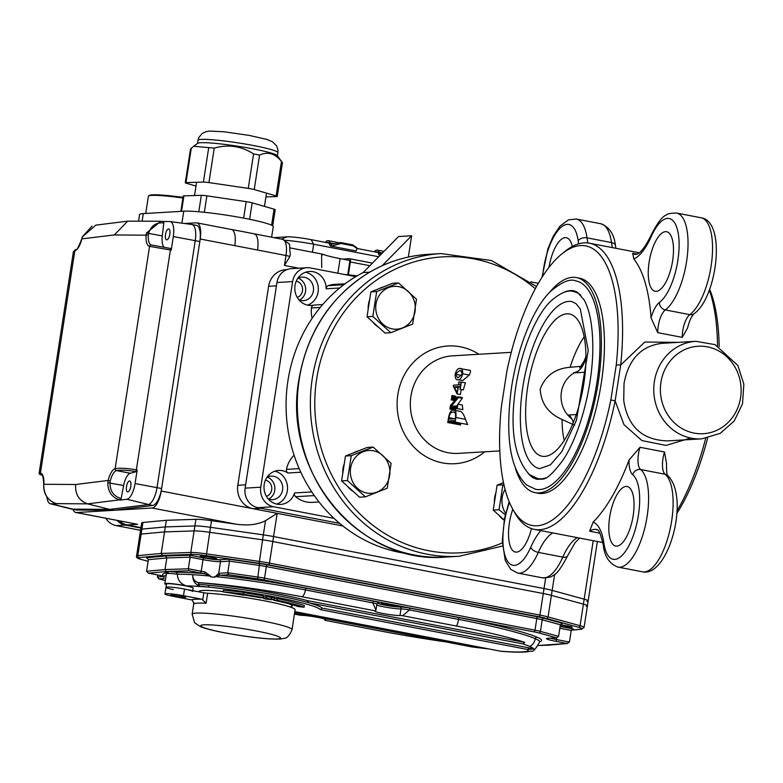 <?xml version="1.0" encoding="UTF-8"?>
<svg xmlns="http://www.w3.org/2000/svg" width="783" height="783" viewBox="0 0 783 783"><rect width="100%" height="100%" fill="white"/><g stroke="black" fill="none" stroke-linecap="round" stroke-linejoin="round"><path stroke-width="1.17" d="M461.275 389.582A48.849 45.023 86.6 0 0 460.6 393.105A48.849 45.023 86.6 0 0 460.394 394.544L457.096 393.966L453.328 386.254L453.504 385.158L458.466 384.864L458.926 381.898L458.721 384.844L460.15 384.766L461.373 382.084L460.257 389.317L459.875 386.518L458.456 386.606L457.096 393.966M461.373 382.084L465.474 382.867A48.849 45.023 86.6 0 0 463.409 389.924L459.993 389.337M462.743 380.587L458.045 379.686C456.058 380.215 455.089 378.404 455.148 374.274C456.391 370.095 457.928 368.167 459.778 368.509C461.774 367.941 462.753 369.713 462.724 373.814C461.471 378.072 459.915 380.029 458.045 379.686L462.743 380.587L469.232 375.067C471.072 371.396 470.935 369.791 468.821 370.251M456.558 398.645L455.54 398.704L455.158 399.712A48.849 45.023 86.6 0 0 455.148 400.221M459.053 396.883L451.292 406.152L456.998 406.025L457.928 404.165L457.243 408.589L456.871 406.808L450.802 407.17L449.873 409.02L450.421 405.506L457.184 397.774L452.212 398.067L451.282 399.927L451.967 395.503L455.403 396.09A48.849 45.023 86.6 0 0 455.324 396.952L452.143 396.345L452.329 397.284L459.053 396.883L462.313 397.51A48.849 45.023 86.6 0 0 462.264 398.244L457.967 404.175M457.517 404.86L456.753 406.034M457.928 404.165L462.342 405.017A48.849 45.023 86.6 0 0 462.9 409.675L456.929 408.599M457.018 408.08L455.902 408.149L455.716 409.323A48.849 45.023 86.6 0 0 455.843 410.096L449.873 409.02M453.21 410.116C455.549 409.597 456.44 412.054 455.863 417.496L455.148 422.106L454.747 420.579L448.669 420.941L460.14 423.153L460.296 424.229A48.849 45.023 86.6 0 0 460.649 424.944L447.778 422.546L448.532 417.672C449.569 412.553 451.125 410.028 453.21 410.116L460.13 411.339M455.863 417.496L465.464 419.336C463.556 413.669 461.5 410.987 459.318 411.29M465.464 419.336A48.849 45.023 86.6 0 0 467.705 424.523L454.845 422.125M657.759 332.667A16.844 6.362 -79.1 0 1 665.325 309.931A6.734 5.765 -126.6 0 1 659.423 302.453A43.799 16.551 -79.1 0 0 678.607 235.947A43.799 16.551 -79.1 0 0 651.319 236.417A6.734 3.249 23.9 0 1 651.28 234.861C657.436 222.842 662.408 216.265 666.186 215.139C666.832 213.857 670.287 213.162 676.541 213.045A50.533 19.095 -79.1 0 1 687.249 256.57A50.533 19.095 -79.1 0 1 665.325 309.931L689.833 314.639A50.533 19.095 -79.1 0 0 711.757 261.287A50.533 19.095 -79.1 0 0 701.049 217.762C726.653 221.041 717.199 297.471 694.071 313.748C691.595 315.97 689.422 320.736 687.552 328.038L682.267 337.375L657.759 332.667L651.045 317.898A145.716 55.055 -79.1 0 0 633.868 258.997L632.635 253.271L637.029 254.113M690.704 438.04L666.01 445.41L641.923 440.575L623.973 424.66L615.144 400.886L620.694 365.025A145.716 55.055 -79.1 0 0 589.423 243.2A145.716 55.055 -79.1 0 0 564.964 251.412L561.832 253.946A142.349 53.782 -79.1 0 0 506.836 371.455L501.414 406.485A142.349 53.782 -79.1 0 0 512.757 509.175A142.349 53.782 -79.1 0 0 610.848 399.956L616.27 364.927A142.349 53.782 -79.1 0 0 561.832 253.946M616.27 364.927L620.694 365.025L644.8 342.034L678.548 342.357M717.512 345.753A145.716 55.055 -79.1 0 0 709.329 290.033M535.112 492.644L538.166 493.231A109.493 41.372 -79.1 0 0 599.475 393.516A109.493 41.372 -79.1 0 0 579.518 278.18L576.454 277.583A109.493 41.372 100.9 0 1 596.411 392.929A109.493 41.372 100.9 0 1 535.112 492.644A109.493 41.372 100.9 0 1 515.488 468.547M719.166 346.615A142.349 53.782 -79.1 0 0 709.633 289.201M676.698 513.677A142.349 53.782 -79.1 0 0 707.626 438.079M589.609 531.197A50.533 19.095 -79.1 0 1 596.538 529.474C597.018 531.863 598.055 523.504 603.311 545.134A6.734 4.209 -8.2 0 1 603.859 543.001A57.276 21.64 -79.1 0 0 593.142 522.095L589.609 531.197L599.915 533.174M593.142 522.095A145.716 55.055 -79.1 0 0 629.043 460.022L640.014 447.289L664.522 452.006A16.844 6.362 -79.1 0 0 665.129 474.253A50.533 19.095 -79.1 0 1 669.778 530.708A50.533 19.095 -79.1 0 1 642.52 571.815L618.012 567.107A50.533 19.095 -79.1 0 0 645.27 525.99A50.533 19.095 -79.1 0 0 640.621 469.536L665.129 474.253A6.734 6.117 129 0 1 667.625 475.408C690.635 497.587 668.144 577.717 642.52 571.815M666.558 463.644L664.522 452.006M512.757 509.175L514.725 512.689A145.716 55.055 -79.1 0 0 534.398 529.386A145.716 55.055 -79.1 0 0 615.144 400.886L610.848 399.956M676.874 511.045A145.716 55.055 -79.1 0 0 705.649 438.431M572.295 246.469A30.322 11.461 -79.1 0 0 566.315 237.699A30.322 11.461 -79.1 0 0 565.209 237.631A30.322 11.461 -79.1 0 0 548.971 267.385M665.501 231.651A30.322 11.461 -79.1 0 0 649.361 260.768A30.322 11.461 -79.1 0 0 655.156 291.276A30.322 11.461 -79.1 0 0 672.127 263.656A30.322 11.461 -79.1 0 0 666.607 231.719A30.322 11.461 -79.1 0 0 665.501 231.651M626.048 486.449A30.322 11.461 -79.1 0 0 609.918 515.566A30.322 11.461 -79.1 0 0 615.702 546.074A30.322 11.461 -79.1 0 0 632.684 518.463A30.322 11.461 -79.1 0 0 627.154 486.517A30.322 11.461 -79.1 0 0 626.048 486.449M512.806 509.263A30.322 11.461 -79.1 0 0 515.42 552.054A30.322 11.461 -79.1 0 0 531.481 528.603M695.891 341.319L715.045 344.628L737.821 365.436L743.85 384.169L742.499 403.871L734.19 421.048L720.243 433.351L701.715 438.852A48.849 45.023 -93.4 0 1 654.382 381.546A48.849 45.023 -93.4 0 1 695.891 341.319L661.704 343.365C641.081 346.037 628.534 359.368 624.041 383.357L623.718 400.387C627.633 426.588 642.236 440.085 667.517 440.898L667.997 440.868M454.943 421.44L454.854 420.608M448.669 420.941L447.778 422.546M455.549 417.564C455.814 413.287 454.952 411.496 452.966 412.191C451.243 411.741 449.873 413.561 448.845 417.642L448.953 419.12L455.021 418.758L455.549 417.564M453.905 412.24L454.649 412.514M455.148 422.106L467.705 424.523M448.091 422.526L460.649 424.944M448.189 421.9L460.296 424.229M448.845 417.642L454.757 418.778M450.176 409.01L455.843 410.096M450.294 408.276L455.716 409.323M450.802 407.17L455.902 408.149M457.066 407.747L456.988 406.827M457.243 408.589L462.9 409.675M451.292 406.152L452.143 406.308M458.946 397.607L462.264 398.244M452.271 395.484L452.329 397.284M451.282 399.927L454.806 400.602M451.585 399.907L454.864 400.534M451.722 399.046L455.158 399.712M452.212 398.067L455.54 398.704M454.306 386.851L457.203 392.978L458.192 386.616L454.306 386.851L457.712 387.507A48.849 45.023 86.6 0 0 457.683 387.614L457.938 388.28M459.181 381.889L461.089 382.251M457.311 393.947L460.394 394.544M458.456 386.606L460.257 386.949M460.257 389.317L463.409 389.924M454.287 386.959L457.683 387.614M459.778 368.509L469.555 370.281M455.461 374.254L457.389 377.553L458.368 377.612L462.42 373.834L460.57 370.653L459.455 370.584L455.461 374.254L461.843 375.478M462.724 373.814L469.232 375.067M459.455 370.584L461.432 370.966M584.157 336.827A69.57 26.289 100.9 0 0 570.122 367.286L582.503 366.18M570.122 367.286C555.372 368.45 545.399 375.713 540.182 389.063C541.063 403.353 548.354 413.483 562.047 419.463A69.57 26.289 100.9 0 0 564.22 440.486M577.521 410.732A72.437 27.366 100.9 0 1 542.922 456.372A72.437 27.366 100.9 0 1 527.722 386.792A72.437 27.366 100.9 0 1 570.259 314.169A72.437 27.366 100.9 0 1 577.521 410.732M574.663 425.257L562.047 419.463M549.304 292.695A109.493 41.372 100.9 0 1 576.454 277.583M575.818 280.901A106.126 40.099 100.9 0 1 595.158 392.684A106.126 40.099 100.9 0 1 535.748 489.336L526.567 484.98C509.899 468.772 504.927 435.994 511.632 386.675C518.943 340.957 535.738 305.39 550.42 291.53C561.665 281.958 570.132 278.415 575.818 280.901M563.417 292.578A96.015 36.282 100.9 0 1 573.91 290.826L577.462 292.265L584.069 299.86C589.668 309.911 592.584 325.337 592.809 346.125C593.23 384.864 580.154 434.506 563.055 460.042C544.714 484.383 543.363 477.924 537.647 479.411A96.015 36.282 100.9 0 1 528.554 473.891M545.712 477.894A95.174 35.959 100.9 0 1 537.813 478.579L529.386 474.596C513.991 457.536 509.479 428.144 515.87 386.42C522.408 345.567 537.402 313.768 550.615 301.279C560.383 292.744 568.096 289.534 573.753 291.648A95.174 35.959 100.9 0 1 580.839 295.22M522.819 387.076A85.073 32.142 100.9 0 1 571.844 301.572L575.936 303.598L580.252 308.884L588.248 350.344L576.484 420.148L561.803 451.625L550.429 464.838L539.722 468.655A85.073 32.142 100.9 0 1 522.819 387.076M571.776 418.846A26.955 24.841 -93.4 0 1 561.303 392.714A26.955 24.841 -93.4 0 1 578.138 371.142M585.615 359.984C583.824 361.756 583.746 361.227 585.351 358.379A20.211 18.626 -93.4 0 1 575.691 372.796L573.518 372.659M567.851 415.166L569.163 414.961A20.211 18.626 86.6 0 1 573.283 422.595M408.648 553.816A148.241 136.624 -93.4 0 1 288.134 430.797A148.241 136.624 -93.4 0 1 363.136 272.562L369.645 272.181M363.136 272.562L398.576 236.535L411.633 235.761L382.153 265.721M408.334 257.069L411.633 235.761M105.803 518.268A16.844 15.523 86.6 0 0 116.129 525.599L125.27 525.06L140.891 528.065L125.27 525.06A16.844 15.523 -93.4 0 1 117 520.421A16.844 15.523 86.6 0 0 125.27 525.06L140.969 527.585L127.228 524.943A16.844 15.523 -93.4 0 1 119.554 520.91A16.844 15.523 -93.4 0 0 127.228 524.943L137.671 524.316L75.794 512.503A16.844 6.362 -79.1 0 0 76.401 512.542L137.671 524.316M586.937 601.315A20.211 1.791 -171.2 0 0 588.17 600.904A20.211 1.791 -171.2 0 0 584.167 599.171L552.162 590.392A20.211 1.791 -171.2 0 0 544.028 588.562L273.58 536.561A20.211 1.791 -171.2 0 0 263.342 534.858L265.535 520.656C258.077 524.571 248.436 525.775 236.623 524.267L152.117 508.02L76.401 512.542M152.117 508.02A16.844 6.362 -79.1 0 0 161.21 491.049L342.876 525.98M200.223 239.011A16.844 6.362 -79.1 0 0 196.876 222.861L231.474 229.507A16.844 6.362 100.9 0 1 231.474 229.507A16.844 6.362 100.9 0 1 234.812 245.656L200.223 239.011L161.21 491.049M196.876 222.861A16.844 6.362 -79.1 0 0 196.269 222.822L184.592 223.517M72.966 509.351A16.844 6.362 -79.1 0 0 75.794 512.503M286.95 269.597L285.785 269.665A20.211 18.626 86.6 0 0 268.608 286.314L276.438 285.844L245.637 484.824L237.807 485.284A20.211 18.626 86.6 0 0 253.105 508.725L260.935 508.255L339.714 523.396L257.871 507.668A16.844 15.523 86.6 0 1 245.128 488.142L276.957 282.526A16.844 15.523 86.6 0 1 291.266 268.657L306.936 267.717A16.844 15.523 86.6 0 0 292.617 281.596L260.788 487.202A16.844 15.523 86.6 0 0 273.541 506.728L334.028 518.366M297.237 297.403A8.427 7.761 86.6 0 0 302.571 288.917A8.427 7.761 86.6 0 0 296.268 281.117M266.435 496.383A8.427 7.761 86.6 0 0 271.77 487.897A8.427 7.761 86.6 0 0 265.457 480.096M597.37 541.493L588.17 600.904A20.211 1.791 -171.2 0 0 584.167 599.171L552.162 590.392A20.211 1.791 -171.2 0 0 544.028 588.562L273.58 536.561A20.211 1.791 -171.2 0 0 263.342 534.858L210.451 527.321A20.211 1.791 -171.2 0 0 194.889 525.941L165.311 526.93L141.899 529.102A20.211 1.791 -171.2 0 0 140.666 529.514L141.694 522.878A20.211 1.791 -171.2 0 1 142.927 522.467L166.339 520.294L195.916 519.305A20.211 1.791 -171.2 0 1 211.479 520.685L236.623 524.267M265.535 520.656L277.172 513.345L272.807 541.533A20.211 1.791 -171.2 0 0 262.569 539.83L209.678 532.293A20.211 1.791 -171.2 0 0 194.115 530.913L164.538 531.902L141.126 534.075A20.211 1.791 -171.2 0 0 139.903 534.486A20.211 1.791 8.8 0 1 141.126 534.075L164.538 531.902L166.339 520.294M268.608 286.314L237.807 485.284M347.73 274.774L349.707 262.011A1.683 0.636 100.9 0 0 349.365 260.396A1.683 0.636 100.9 0 0 349.306 260.387L340.116 258.625A30.322 2.692 8.8 0 1 323.487 254.436L321.598 255.229L321.735 267.59M138.571 221.109L139.57 214.64A47.166 4.189 8.8 0 1 143.299 213.602L183.76 211.195A47.166 4.189 8.8 0 1 236.29 216.774A47.166 4.189 8.8 0 1 273.257 226.659L271.623 237.229M290.327 254.348L289.857 256.511L284.454 265.447L286.001 255.503L234.812 245.656M253.995 233.843A16.844 6.362 100.9 0 1 254.181 233.872A16.844 6.362 100.9 0 1 254.191 233.872A16.844 6.362 100.9 0 1 257.529 250.031M236.828 230.496L242.867 231.611A47.166 4.189 8.8 0 1 246.165 232.257A47.166 4.189 8.8 0 1 247.604 232.551M571.326 630.119L581.015 629.219A18.528 1.644 -171.2 0 0 578.471 627.252L546.465 618.462A18.528 1.644 -171.2 0 0 539.007 616.789L268.559 564.788A18.528 1.644 -171.2 0 0 259.173 563.231L206.291 555.685A18.528 1.644 -171.2 0 0 192.021 554.423L162.482 555.411L161.2 553.454L164.538 531.902L194.115 530.913A20.211 1.791 8.8 0 1 209.678 532.293L262.569 539.83L263.342 534.858L210.451 527.321A20.211 1.791 -171.2 0 0 194.889 525.941L165.311 526.93L141.899 529.102A20.211 1.791 -171.2 0 0 140.666 529.514L136.565 556.047A20.211 1.791 8.8 0 1 137.788 555.627A1.683 1.586 84.7 0 0 139.1 557.584A18.528 1.644 -171.2 0 0 141.645 559.542L148.114 561.323M586.173 606.296A20.211 1.791 -171.2 0 0 587.407 605.876A20.211 1.791 -171.2 0 0 583.394 604.153L551.398 595.364A20.211 1.791 -171.2 0 0 543.255 593.534L272.807 541.533L543.255 593.534A20.211 1.791 8.8 0 1 551.398 595.364L583.394 604.153A20.211 1.791 8.8 0 1 587.407 605.876L588.17 600.904M331.072 246.136L355.57 250.854A9.112 3.445 -79.1 0 0 356.304 250.795L357.019 248.583L353.211 245.833L340.957 243.474L331.796 246.087A9.112 3.445 100.9 0 1 331.072 246.136A9.112 3.445 100.9 0 1 329.467 244.227A9.093 3.435 -79.1 0 0 327.871 242.319A9.093 3.435 -79.1 0 0 326.628 242.622M331.796 246.087L331.395 244.482M334.096 243.699L330.083 242.926A7.429 2.809 100.9 0 0 331.121 244.394L340.576 242.524L340.957 243.474M353.211 245.833L352.83 244.883L356.627 247.594L357.019 248.583M380.548 254.866L380.401 253.907M379.902 255.512A9.112 3.445 100.9 0 1 378.483 253.653A9.093 3.435 -79.1 0 0 376.877 251.744A9.093 3.435 -79.1 0 0 375.644 252.048M380.137 253.819A7.429 2.809 100.9 0 1 379.089 252.351A10.786 4.072 -79.1 0 0 377.2 250.09A10.786 4.072 -79.1 0 0 374.352 251.803M342.788 259.134L349.561 258.733A3.367 1.272 100.9 0 1 349.688 258.742A3.367 1.272 100.9 0 1 350.353 261.972L348.366 274.833M357.009 275.929A20.211 1.791 -171.2 0 0 344.579 274.51M330.083 242.926A10.786 4.072 -79.1 0 0 328.185 240.665A10.786 4.072 -79.1 0 0 325.337 242.378M352.83 244.883L340.576 242.524M116.129 525.599L140.548 530.297M162.668 221.403L162.629 221.393A1.683 0.656 97.7 0 1 162.629 221.393A1.683 0.656 97.7 0 1 163.079 222.871C155.817 222.47 150.992 225.944 148.613 233.305L148.33 235.057A13.477 5.09 -79.1 0 0 151.334 244.981A13.477 5.09 -79.1 0 0 151.344 244.981L151.344 244.981A1.683 1.556 -81.1 0 1 151.403 244.991L170.136 248.377A1.683 0.558 -79.2 0 0 170.136 248.377L170.88 248.514L171.213 250.139L173.317 236.554A15.611 5.902 -79.1 0 0 170.097 221.569A15.611 5.902 -79.1 0 0 169.803 221.55L163.422 221.501L163.813 222.969L163.079 222.871M171.213 250.139L149.553 246.351A15.161 5.726 100.9 0 1 146.098 235.174L146.46 232.982L162.277 235.928L163.813 222.969M146.46 232.982L160.799 221.266L162.6 221.393L160.838 221.266M160.799 221.266L127.688 221.158L114.298 234.949L146.098 235.174A1.683 0.499 3.6 0 1 148.33 235.057M137.182 469.966L136.33 471.66L135.586 471.523C127.12 470.123 120.748 469.81 116.481 470.593L116.471 470.593A13.477 5.09 -79.1 0 0 110.237 481.075L109.972 482.896C109.982 490.853 113.476 496.001 120.435 498.35L121.15 498.526L120.288 500.073L126.817 499.26A15.611 5.902 -79.1 0 0 135.077 483.551L137.182 469.966L136.359 469.82A1.683 0.558 100.3 0 1 135.586 471.523M120.288 500.073L119.496 499.877C111.793 497.332 107.888 491.607 107.8 482.71L108.132 480.449A15.161 5.726 100.9 0 1 115.14 468.645L115.15 468.645C120.005 467.872 127.081 468.263 136.359 469.82L170.4 249.983A1.683 0.558 -79.2 0 0 170.146 248.377L151.334 244.981M120.435 498.35A1.683 0.636 -75.9 0 1 119.496 499.877L87.618 503.86C79.014 500.729 75.031 494.279 75.667 484.501L108.132 480.449L110.237 481.075M107.8 482.71L123.636 485.519A13.477 5.09 100.9 0 1 130.262 473.235L136.33 471.66M46.951 497.009A15.611 5.902 -79.1 0 0 50.259 503.723A15.611 5.902 -79.1 0 0 50.787 503.792L57.071 503.812M95.829 225.142L82.44 236.799L81.833 239.011A15.161 5.726 100.9 0 1 74.825 250.805L40.413 473.108A1.683 1.556 98.9 0 0 41.626 475.056L39.483 474.283L39.15 473.01L40.413 473.108A15.161 5.726 100.9 0 1 43.868 484.276L43.652 486.605C44.249 495.336 48.477 501.003 56.337 503.635L56.337 503.635A1.683 0.617 104.1 0 0 56.396 503.635L57.188 503.841M43.779 486.527C44.425 495.394 48.624 501.1 56.396 503.635L87.618 503.86L109.669 509.4L148.085 504.595A16.844 6.362 -79.1 0 0 157.001 487.643L195.241 240.655A16.844 6.362 -79.1 0 0 191.757 224.476A16.844 6.362 -79.1 0 0 191.453 224.457A16.844 6.362 -79.1 0 1 191.894 224.496L196.484 225.377A16.844 6.362 -79.1 0 1 199.831 241.536L161.601 488.523A16.844 6.362 -79.1 0 1 152.675 505.485L114.259 510.281L76.626 510.017A16.844 6.362 -79.1 0 1 76.186 509.978L71.586 509.087A16.844 6.362 -79.1 0 0 72.036 509.136L109.669 509.4L148.085 504.595A16.844 6.362 -79.1 0 0 157.001 487.643L195.241 240.655A16.844 6.362 -79.1 0 0 191.894 224.496M75.667 484.501L43.868 484.276A1.683 0.499 -176.4 0 0 43.711 484.471A1.683 0.499 -176.4 0 0 43.838 484.667M74.825 250.805A1.683 1.537 -104.7 0 1 75.922 249.474L75.922 249.474A1.683 1.537 -104.6 0 1 75.922 249.474A1.683 1.537 -104.6 0 0 74.816 250.805L73.416 251.646L39.16 473.01M114.298 234.949L81.872 238.854M121.15 498.526L123.636 485.519M130.8 486.302A5.559 2.104 -79.1 0 0 129.694 480.977A5.559 2.104 -79.1 0 0 126.582 486.037A5.559 2.104 -79.1 0 0 127.59 491.89A5.559 2.104 -79.1 0 0 130.8 486.302M164.313 247.281A13.477 5.09 100.9 0 1 162.277 235.928M169.813 234.264A5.559 2.104 -79.1 0 0 168.707 228.93A5.559 2.104 -79.1 0 0 165.595 234A5.559 2.104 -79.1 0 0 166.613 239.852A5.559 2.104 -79.1 0 0 169.813 234.264M50.259 503.723L71.459 509.058A16.844 6.362 -79.1 0 0 72.036 509.136L109.669 509.4L114.259 510.281M177.927 196.709A23.245 2.065 8.8 0 1 183.036 197.296M180.853 211.371L183.232 196.024A6.734 0.597 8.8 0 1 183.917 195.867L201.339 195.329A6.734 0.597 8.8 0 1 206.878 195.848L246.195 201.652A6.734 0.597 8.8 0 1 252.175 202.836L274.079 209.178A6.734 0.597 8.8 0 1 275.195 209.687L272.699 225.847M191.306 148.124L185.972 182.605A6.734 0.597 -171.2 0 0 185.287 182.752L190.504 149.034L193.607 146.274L214.268 148.104C228.254 144.141 241.36 146.078 253.594 153.908L259.565 155.093C267.757 151.305 275.058 153.419 281.469 161.435L281.9 162.101M193.91 146.059L197.678 143.318A40.432 3.592 -171.2 0 1 237.973 146.255A40.432 3.592 -171.2 0 1 277.27 155.641L282.467 162.698L277.251 196.425A6.734 0.597 -171.2 0 0 276.125 195.907L281.469 161.435M265.936 196.905L276.565 196.582A6.734 0.597 -171.2 0 0 277.251 196.425M185.287 182.752A6.734 0.597 -171.2 0 0 186.403 183.271L196.014 186.06M214.268 148.104L208.924 182.576A6.734 0.597 -171.2 0 0 203.394 182.067L208.728 147.596M259.565 155.093L254.23 189.574A6.734 0.597 -171.2 0 0 248.25 188.38L253.594 153.908M254.23 189.574L276.125 195.907M208.924 182.576L248.25 188.38M185.972 182.605L203.394 182.067M193.91 603.634L192.334 600.17L191.453 599.856A53.91 4.786 8.8 0 1 201.897 599.24L206.086 603.233A50.533 4.483 -171.2 0 0 193.851 603.967L193.939 603.419M202.777 599.543L203.825 592.78L207.632 593.289L206.086 603.233M201.897 599.24L183.496 595.697A13.477 1.194 -171.2 0 0 164.959 593.945A13.477 1.194 -171.2 0 0 173.053 596.323L191.453 599.856M175.333 596.186A7.585 0.675 8.8 0 1 170.821 594.796A7.585 0.675 8.8 0 1 178.377 595.344A7.585 0.675 8.8 0 1 185.747 597.106A7.585 0.675 8.8 0 1 175.333 596.186M203.825 592.78L184.524 589.07A13.477 1.194 -171.2 0 0 165.976 587.319A13.477 1.194 -171.2 0 0 173.307 589.54M193.93 602.636L192.138 614.205A50.533 4.483 8.8 0 1 204.549 613.187A50.533 4.483 8.8 0 1 260.005 620.459A50.533 4.483 8.8 0 1 292.02 629.669L295.103 609.771A50.533 4.483 -171.2 0 0 263.088 600.561A50.533 4.483 -171.2 0 0 207.632 593.289M524.786 642.403L522.946 643.92L308.747 602.734L307.083 600.541L524.786 642.403A137.24 12.176 -171.2 0 0 456.548 626.077L402.648 615.712L409.489 609.947A6.734 0.597 -171.2 0 0 400.994 608.92A13.477 1.194 8.8 0 1 388.388 607.628A13.477 1.194 8.8 0 1 376.76 605.053M294.809 611.631L500.406 651.153A74.121 6.577 -171.2 0 0 527.811 649.518L320.335 609.624A75.804 6.724 -171.2 0 0 208.953 587.152L199.655 586.134A179.278 165.223 -93.4 0 1 198.432 584.196L208.395 585.234A77.488 6.881 8.8 0 1 308.747 602.734A77.488 6.881 -171.2 0 1 322.165 608.107L528.721 647.825L533.761 648.921L527.811 649.518L528.721 647.825M166.397 584.607A15.161 1.341 8.8 0 1 164.831 583.746A15.161 1.341 8.8 0 1 186.794 585.929A92.648 8.222 -171.2 0 1 208.953 587.152L208.395 585.234M320.335 609.624A482.504 344.716 166.3 0 0 322.165 608.107M500.406 651.153L501.531 651.309C513.178 652.298 521.909 652.435 527.703 651.74L530.991 651.074C532.665 652.415 535.562 649.352 539.663 641.884A84.231 7.478 -171.2 0 0 535.269 638.683A139.814 12.411 -171.2 0 0 458.564 619.382L409.489 609.947A1.683 0.636 100.9 0 1 410.4 608.254L459.474 617.689A141.508 12.557 8.8 0 1 537.099 637.215A85.915 7.624 8.8 0 1 539.712 641.708M294.623 612.844L472.041 646.954A135.302 12.009 -171.2 0 0 488.572 648.911A79.709 7.076 -171.2 0 0 488.895 648.941M307.083 600.541A77.488 6.881 -171.2 0 0 198.667 582.66L198.383 582.601C194.527 581.573 192.667 578.94 192.804 574.702C192.481 580.281 194.761 584.089 199.655 586.134M186.794 585.929L185.698 585.635C180.325 583.629 177.555 579.812 177.389 574.193L176.537 572.236A104.442 9.269 8.8 0 1 204.392 573.685L204.852 571.903L210.617 576.112L210.51 576.817L214.748 577.237L218.692 573.332A7.947 3.005 100.9 0 1 218.976 573.283L227.736 572.764L229.536 561.157L220.493 561.695A13.477 1.194 8.8 0 1 203.012 559.649L190.142 557.173L166.818 557.956L148.369 559.669L146.519 557.77L165.546 555.999L166.818 557.956L165.027 569.554L188.341 568.781L190.142 557.173L189.594 555.196L203.923 557.956A11.794 1.047 -171.2 0 0 219.211 559.737L228.636 559.179L229.536 561.157L259.516 565.424A13.477 1.194 -171.2 0 1 266.347 566.569L536.795 618.56A13.477 1.194 -171.2 0 1 542.218 619.784L560.364 624.765A8.427 0.744 8.8 0 1 572.158 627.271A8.427 0.744 8.8 0 1 560.569 626.194A8.427 0.744 8.8 0 1 560.158 626.116M375.957 610.231L376.907 604.094A6.734 0.597 -171.2 0 0 372.855 602.91L375.957 610.231L375.38 610.877L301.768 596.724A96.015 8.525 -171.2 0 0 198.383 582.601M200.311 572.95L188.889 570.758L188.341 568.781L201.221 571.257A1.683 0.636 -79.1 0 1 200.311 572.95A15.161 1.341 8.8 0 0 204.392 573.685L210.304 576.082L210.51 576.817M300.672 615.291L294.437 614.087L300.359 615.193M533.761 648.921A79.709 7.076 -171.2 0 0 529.748 646.455A135.302 12.009 -171.2 0 0 522.946 643.92M300.975 615.311A13.477 1.194 8.8 0 1 316.048 617.073A13.477 1.194 8.8 0 1 325.797 619.754A13.477 1.194 8.8 0 1 325.131 620.009A6.734 0.597 -171.2 0 0 324.788 620.146A6.734 0.597 -171.2 0 0 325.023 620.342L378.913 630.707A137.24 12.176 -171.2 0 0 445.635 641.874M560.109 626.439L573.596 629.033L571.228 630.442L559.825 628.25M228.636 559.179L259.574 563.594A15.161 1.341 8.8 0 1 267.257 564.866L537.706 616.867A15.161 1.341 8.8 0 1 543.803 618.237L562.527 623.376L560.364 624.765L558.573 636.373L556.85 637.773L548.09 638.302A1.683 1.556 86.6 0 0 548.443 638.233M538.42 645.486L567.068 643.469L555.646 641.277A15.161 1.341 8.8 0 1 547.738 638.272L556.4 637.754L538.831 632.938A11.794 1.047 -171.2 0 0 534.084 631.871L263.636 579.87A11.794 1.047 -171.2 0 0 257.666 578.872L228.636 574.732L219.857 575.231L215.149 576.552A102.759 9.122 -171.2 0 1 305.399 589.932A6.734 2.545 100.9 0 1 301.768 596.724M219.857 575.231A1.683 1.537 -105.9 0 1 218.692 573.332L220.493 561.695A1.683 1.556 -93.4 0 0 219.211 559.737M306.31 588.239L373.765 601.207A1.683 0.636 100.9 0 0 372.855 602.91L305.399 589.932A1.683 0.636 100.9 0 1 306.31 588.239A104.442 9.269 8.8 0 0 220.248 575.241A1.683 1.556 -93.4 0 1 218.976 573.283M228.636 574.732L227.736 572.764L257.724 577.032A13.477 1.194 8.8 0 1 264.546 578.167L534.995 630.168A13.477 1.194 8.8 0 1 540.427 631.392L558.573 636.373M556.4 637.754L556.556 639.574L569.437 642.05L571.228 630.442M567.068 643.469L569.437 642.05M549.186 645.133L567.616 643.479M157.745 574.967L157.442 576.954L158.812 578.833L164.254 580.301L158.812 578.833M210.617 576.112L210.304 576.082A102.759 9.122 -171.2 0 0 192.804 574.702A102.759 9.122 -171.2 0 0 177.389 574.193A15.161 1.341 -171.2 0 0 168.296 573.44L167.004 573.518A1.683 1.615 81.6 0 0 165.663 571.57L148.427 573.176L159.849 575.368A15.161 1.341 8.8 0 1 163.461 576.122A1.683 1.047 102.8 0 1 163.344 576.102L163.344 576.102A1.683 1.047 102.8 0 1 163.236 576.073M166.241 572.892A104.442 9.269 8.8 0 0 163.461 576.122L164.048 576.366M148.427 573.176L146.568 571.277L148.369 559.669M166.045 572.598A16.844 1.497 8.8 0 1 165.663 571.57L166.299 571.512L165.027 569.554L146.568 571.277M167.572 573.459L166.299 571.512L167.102 571.482A16.844 1.497 8.8 0 1 176.537 572.236M168.296 573.44A1.683 1.468 89.6 0 0 167.102 571.482L188.889 570.758M192.618 591.439A13.477 1.194 -171.2 0 0 184.524 589.07A13.477 1.194 -171.2 0 0 165.976 587.319L166.495 584.001A13.477 1.194 -171.2 0 1 179.992 584.881A13.477 1.194 -171.2 0 1 193.127 588.121L192.735 590.646M266.249 598.202L263.421 598.408L266.22 599.181L274.197 599.641L266.249 598.202L266.504 596.538L263.822 596.861M273.502 599.533L264.253 598.476L270.771 599.729L273.384 599.445M270.771 599.729L270.908 598.848M263.587 598.359L263.842 596.695M274.432 598.006L266.504 596.538M223.038 591.899A78.613 6.978 -171.2 0 1 243.611 595.227L243.523 594.953A57.276 5.08 -171.2 0 1 261.091 597.85L262.941 597.546A64.01 5.677 -171.2 0 0 243.298 594.317L243.19 594.013A51.737 4.59 -171.2 0 0 223.038 591.899L223.302 590.235A51.737 4.59 -171.2 0 1 243.444 592.359L243.19 594.013M243.298 594.317L243.444 592.359M262.941 597.546L263.196 595.892A64.01 5.677 -171.2 0 0 243.552 592.653M277.123 600.277A64.01 5.677 -171.2 0 1 304.107 607.246L297.931 606.531A57.276 5.08 -171.2 0 0 273.786 600.287L277.123 600.277L277.378 598.623L274.334 598.633M273.786 600.287L273.874 599.709M304.107 607.246L304.362 605.592A64.01 5.677 -171.2 0 0 277.378 598.623M402.648 615.712A6.734 0.597 -171.2 0 0 399.966 615.546A13.477 1.194 8.8 0 1 384.893 613.843A13.477 1.194 8.8 0 1 374.871 611.112A13.477 1.194 8.8 0 1 375.38 610.877M198.667 582.66L198.432 584.196M259.173 563.231L262.569 539.83A20.211 1.791 8.8 0 1 272.807 541.533L269.469 563.094L539.918 615.095A20.211 1.791 8.8 0 1 548.061 616.926L580.066 625.705A20.211 1.791 8.8 0 1 584.069 627.437L581.426 629.238L571.306 630.178M320.247 307.445L311.438 307.964A3.367 3.103 -93.4 0 1 313.856 305.086A17.011 15.68 -93.4 0 1 311.497 305.429A17.011 15.68 -93.4 0 1 294.829 289.377A17.011 15.68 -93.4 0 1 309.471 271.456A17.011 15.68 -93.4 0 1 326.168 288.79A3.367 3.103 -93.4 0 1 328.292 285.648L343.825 284.728M314.277 495.59L295.622 496.696A3.367 3.103 -93.4 0 1 294.565 492.947A17.011 15.68 -93.4 0 1 280.696 504.409A17.011 15.68 -93.4 0 1 264.028 488.357A17.011 15.68 -93.4 0 1 278.67 470.436A17.011 15.68 -93.4 0 1 287.87 473.001A3.367 3.103 -93.4 0 1 286.451 469.379L299.194 468.625M276.742 504.095A17.011 15.68 86.6 0 0 287.322 490.863A17.011 15.68 86.6 0 0 274.784 471.209M268.285 498.986A11.794 10.864 86.6 0 0 272.553 499.662A11.794 10.864 86.6 0 0 282.702 487.241A11.794 10.864 86.6 0 0 271.143 476.113A11.794 10.864 86.6 0 0 266.993 477.287M307.553 305.116A17.011 15.68 86.6 0 0 318.338 289.26A17.011 15.68 86.6 0 0 305.585 272.23M299.086 300.006A11.794 10.864 86.6 0 0 303.354 300.682A11.794 10.864 86.6 0 0 313.503 288.261A11.794 10.864 86.6 0 0 301.954 277.133A11.794 10.864 86.6 0 0 297.794 278.317M299.39 300.124A11.794 10.864 86.6 0 0 305.673 288.731A11.794 10.864 86.6 0 0 298.078 278.161M268.589 499.104A11.794 10.864 86.6 0 0 274.862 487.711A11.794 10.864 86.6 0 0 267.277 477.141M355.776 276.663L310.499 267.952A16.844 15.523 86.6 0 0 306.936 267.717M311.438 307.964A26.955 24.841 86.6 0 0 312.182 318.26M345.107 283.769L334.527 284.395A26.955 24.841 86.6 0 0 328.292 285.648M295.622 496.696A26.955 24.841 86.6 0 0 312.319 502.363L319.014 501.962M294.095 455.246A26.955 24.841 86.6 0 0 286.451 469.379M285.237 240.312A26.955 2.388 8.8 0 1 313.67 244.237L378.698 256.746M273.747 237.631L287.116 236.838A18.528 1.644 8.8 0 1 311.145 239.647L328.899 243.063M356.97 248.456L377.915 252.488M530.854 281.89L538.322 283.329M376.682 291.54L372.825 316.43L390.815 332.706L385.011 333.049L367.021 316.772L370.878 291.883L392.714 283.27L398.518 282.927L376.682 291.54L370.878 291.883M369.674 299.644A21.895 20.182 86.6 0 0 368.431 304.362A21.895 20.182 86.6 0 0 368.186 309.275M372.806 322.009A21.895 20.182 86.6 0 0 378.639 327.294M383.641 286.852A21.895 20.182 86.6 0 0 379.021 288.673M372.825 316.43L367.021 316.772M390.815 332.706L412.651 324.084L416.497 299.194L398.518 282.927M376.006 304.01A21.464 19.781 86.6 0 0 387.311 327.196A21.464 19.781 86.6 0 0 410.781 321.578A21.464 19.781 86.6 0 0 403.725 288.33A21.464 19.781 86.6 0 0 376.006 304.01M351.264 455.686L347.417 480.576L365.397 496.853L359.593 497.205L341.613 480.928L343.541 468.479L345.469 456.039L367.305 447.416L373.109 447.073L351.264 455.686L345.469 456.039M344.266 463.8A21.895 20.182 86.6 0 0 343.013 468.508A21.895 20.182 86.6 0 0 342.778 473.421M347.388 486.155A21.895 20.182 86.6 0 0 353.231 491.44M358.223 450.998A21.895 20.182 86.6 0 0 353.603 452.828M347.417 480.576L341.613 480.928M365.397 496.853L387.233 488.24L391.089 463.35L373.109 447.073M350.598 468.165A21.464 19.781 86.6 0 0 361.903 491.342A21.464 19.781 86.6 0 0 385.373 485.724A21.464 19.781 86.6 0 0 378.316 452.476A21.464 19.781 86.6 0 0 350.598 468.165M504.223 520.02L493.241 510.076L497.088 485.186L503.498 482.661M495.884 492.947A21.895 20.182 86.6 0 0 494.396 502.578M499.016 515.312A21.895 20.182 86.6 0 0 504.193 520.176M493.241 510.076L499.035 509.733L502.892 484.843L497.088 485.186M499.035 509.733L505.299 514.783M505.074 489.316A21.464 19.781 86.6 0 0 505.632 513.374M499.799 450.9L458.27 453.377A48.849 45.023 -93.4 0 1 410.948 396.071A48.849 45.023 -93.4 0 1 452.457 355.844L511.26 352.34M587.964 242.975A50.533 19.095 -79.1 0 1 586.996 237.846L611.503 242.554A50.533 19.095 -79.1 0 0 612.463 247.634M578.666 243.826A57.276 21.64 -79.1 0 1 578.167 240.773A6.734 4.209 171.8 0 1 586.996 237.846A50.533 19.095 -79.1 0 0 576.259 219.025L600.757 223.742C609.35 226.972 614.254 234.293 615.467 245.705A6.734 4.209 171.8 0 0 611.503 242.554A50.533 19.095 -79.1 0 0 600.757 223.742M578.167 240.773A43.799 16.551 -79.1 0 0 559.904 228.382A43.799 16.551 -79.1 0 0 542.697 276.213M632.635 253.271A50.533 19.095 -79.1 0 0 635.405 254.416C634.886 253.692 639.711 258.517 651.28 234.861M659.423 302.453A23.588 8.907 -79.1 0 0 651.045 317.898M633.868 258.997A57.276 21.64 -79.1 0 0 651.319 236.417M603.859 543.001A43.799 16.551 -79.1 0 0 631.509 540.192A43.799 16.551 -79.1 0 0 632.752 474.752A23.588 8.907 -79.1 0 1 629.043 460.022M509.469 502.432A43.799 16.551 -79.1 0 0 506.337 559.052A43.799 16.551 -79.1 0 0 530.698 547.366A57.276 21.64 -79.1 0 1 540.828 530.62M509.146 501.649L504.506 518.493L502.295 540.769L505.241 560.393L510.731 569.378L517.729 573.087L542.227 577.795A50.533 19.095 -79.1 0 0 562.801 557.114L538.293 552.397A6.734 3.249 -156.1 0 1 530.698 547.366M517.729 573.087A50.533 19.095 -79.1 0 0 538.293 552.397A50.533 19.095 -79.1 0 1 552.798 532.929M577.306 537.637A50.533 19.095 -79.1 0 0 562.801 557.114A6.734 3.249 -156.1 0 0 567.499 555.979C561.342 567.998 556.37 574.575 552.592 575.711C551.946 576.983 548.491 577.678 542.227 577.795M660.94 382.319A43.799 40.364 -93.4 0 1 726.448 356.461A43.799 40.364 -93.4 0 1 714.889 431.139A43.799 40.364 -93.4 0 1 660.94 382.319M299.243 379.197A151.608 139.726 -93.4 0 1 428.056 254.358C406.847 255.689 386.959 261.874 368.411 272.905C330.318 296.894 307.171 332.344 298.979 379.266C281.645 471.258 359.407 565.463 446.114 557.036A151.608 139.726 -93.4 0 1 299.243 379.197M502.49 546.035L459.171 556.263A151.608 139.726 -93.4 0 1 312.29 378.414A151.608 139.726 -93.4 0 1 441.113 253.575L428.056 254.358M502.334 542.913A148.241 136.624 -93.4 0 1 365.769 519.393A148.241 136.624 -93.4 0 1 316.665 378.923A148.241 136.624 -93.4 0 1 535.318 288.721M484.726 451.801A58.96 54.34 -93.4 0 1 423.544 455.138A58.96 54.34 -93.4 0 1 397.842 394.534A58.96 54.34 -93.4 0 1 478.902 354.268M694.071 313.748A6.734 5.765 -126.6 0 1 689.833 314.639A16.844 6.362 -79.1 0 0 682.267 337.375M640.014 447.289A16.844 6.362 -79.1 0 0 640.621 469.536A6.734 6.117 129 0 0 632.752 474.752M585.938 358.34L585.351 358.379A68.229 25.78 100.9 0 1 585.938 356.97M576.278 414.54L569.163 414.961M585.234 372.228L575.691 372.796M593.22 540.701L580.066 625.705A1.683 1.331 -74.7 0 1 578.471 627.252M554.658 574.291L548.061 616.926A1.683 1.331 -74.7 0 1 546.465 618.462M545.663 578.001L539.918 615.095A1.683 0.636 -79.1 0 1 539.007 616.789M206.291 555.685L211.479 520.685M192.021 554.423A1.683 1.517 -91.9 0 1 190.778 552.465L195.916 519.305M268.559 564.788A1.683 0.636 -79.1 0 0 269.469 563.094A20.211 1.791 8.8 0 0 259.232 561.391L206.34 553.845A20.211 1.791 8.8 0 0 190.778 552.465L161.2 553.454L137.788 555.627L142.927 522.467M298.793 268.207L284.454 265.447M337.855 273.218L340.116 258.625M289.857 256.511A6.734 0.597 -171.2 0 0 286.001 255.503A16.844 6.362 -79.1 0 0 282.653 239.353L246.156 232.257M143.299 213.602L142.134 221.139M183.76 211.195L181.91 223.155M369.87 265.721L350.353 261.972M372.424 263.127L349.805 258.781M382.398 252.987L379.089 252.351M149.553 246.351A1.683 1.556 -81.1 0 1 151.344 244.981L151.354 244.981A1.683 1.556 -81.2 0 0 149.563 246.351L115.14 468.645A1.683 1.537 75.5 0 0 116.481 470.593A1.683 1.537 75.3 0 1 115.14 468.645M43.652 486.605L43.711 484.471C43.339 477.689 42.664 474.557 41.695 475.066A13.477 5.09 -79.1 0 0 41.626 475.056L41.626 475.056A1.683 1.556 98.8 0 1 40.403 473.098M91.983 226.15L82.332 236.789L81.726 238.903C78.466 247.34 76.528 250.863 75.922 249.474L73.436 251.646M130.262 473.235L116.481 470.593M50.787 503.792L76.626 510.017M135.077 483.551L161.601 488.523M173.317 236.554L199.831 241.536M126.817 499.26L152.675 505.485M149.142 195.75A40.599 3.602 8.8 0 1 183.016 197.394L152.431 194.84L149.103 195.417L148.379 196.308A41.274 3.661 -171.2 0 1 182.928 198.001M183.917 195.867L181.519 211.322M198.794 211.762L201.339 195.329M206.878 195.848L204.324 212.291M243.65 218.105L246.195 201.652M252.175 202.836L249.63 219.279M271.593 225.22L274.079 209.178M277.407 155.827L277.896 152.665A40.432 3.592 -171.2 0 0 238.492 142.937A40.432 3.592 -171.2 0 0 197.991 140.294L197.502 143.455M183.496 595.697L184.524 589.07M224.878 632.821A40.432 3.592 -171.2 0 0 280.206 637.538A40.432 3.592 -171.2 0 0 216.539 625.304A40.432 3.592 -171.2 0 0 224.878 632.821M166.153 575.162A102.759 9.122 -171.2 0 0 164.087 576.415A102.759 9.122 -171.2 0 0 164.038 576.591L159.781 575.358A1.683 0.636 100.9 0 1 159.722 575.348M456.548 626.077A10.11 3.817 -79.1 0 0 458.564 619.382A1.683 0.636 100.9 0 1 459.474 617.689M529.748 646.455A10.11 9.494 -67.1 0 0 535.269 638.683A1.683 1.586 112.9 0 1 537.099 637.215M162.482 555.411L139.1 557.584M573.596 629.033L572.51 629.131M562.527 623.376L561.656 623.434M543.803 618.237A1.683 1.331 -74.7 0 0 542.218 619.784L540.427 631.392A1.683 1.331 -74.7 0 1 538.831 632.938M537.706 616.867A1.683 0.636 -79.1 0 0 536.795 618.56L534.995 630.168A1.683 0.636 -79.1 0 1 534.084 631.871M267.257 564.866A1.683 0.636 -79.1 0 0 266.347 566.569L264.546 578.167A1.683 0.636 -79.1 0 1 263.636 579.87M259.574 563.594L257.666 578.872M203.923 557.956A1.683 0.636 -79.1 0 0 203.012 559.649L201.221 571.257A13.477 1.194 -171.2 0 0 204.852 571.903M165.546 555.999L189.594 555.196M214.748 577.237L214.865 576.533M373.765 601.207A8.427 0.744 8.8 0 1 378.404 602.851A11.794 1.047 -171.2 0 0 384.903 605.161A11.794 1.047 -171.2 0 0 399.78 606.962A8.427 0.744 8.8 0 1 410.4 608.254M376.907 604.094L377.954 602.841A1.683 1.595 -96.9 0 1 378.404 602.851M399.966 615.546L400.994 608.92A1.683 1.497 89 0 0 399.78 606.962M555.646 641.277A1.683 0.636 -79.1 0 0 556.556 639.574A13.477 1.194 -171.2 0 1 550.429 638.155M163.999 578.588L159.086 578.882M157.442 576.954L164.048 576.562L163.99 578.451M159.849 575.368A1.683 0.636 100.9 0 1 159.781 575.358L148.222 573.136M167.004 573.518A15.161 1.341 -171.2 0 0 166.368 573.792L165.888 572.461L166.994 572.902M266.484 599.161L266.621 598.339M271.398 598.868L271.662 597.214M392.733 604.691A8.427 0.744 8.8 0 1 394.475 606.257A8.427 0.744 8.8 0 1 381.213 603.703A8.427 0.744 8.8 0 1 392.733 604.691M205.234 557.878A8.427 0.744 8.8 0 1 203.492 556.312A8.427 0.744 8.8 0 1 216.754 558.856A8.427 0.744 8.8 0 1 205.234 557.878M325.131 620.009L325.239 619.304M199.176 591.879A47.166 4.189 8.8 0 1 223.096 591.557M262.951 597.449A47.166 4.189 8.8 0 1 263.568 597.566M288.819 603.742A47.166 4.189 8.8 0 1 289.808 606.864M313.856 305.086L322.665 304.558M294.565 492.947L311.791 491.92M273.541 506.728L257.871 507.668M260.788 487.202L245.128 488.142M292.617 281.596L276.957 282.526M339.685 287.987L326.168 288.79M300.809 472.227L287.87 473.001M311.145 239.647L313.67 244.237L312.437 252.214M287.116 236.838L281.381 239.099M589.423 243.2L639.241 252.782M534.398 529.386L602.89 542.56M676.541 213.045L701.049 217.762M701.715 438.852L667.517 440.898M459.171 556.263L446.114 557.036M441.113 253.575L491.548 260.563L536.521 286.509M542.081 277.172L547.953 248.651L553.209 236.241L559.972 226.17L568.389 219.876L576.259 219.025M615.467 245.705L615.888 248.289M579.537 538.068L575.045 542.756L567.499 555.979M666.548 463.644C666.509 471.992 666.94 475.976 667.821 475.594M603.311 545.134C604.525 556.566 609.428 563.897 618.012 567.107M585.938 356.568L584.089 361.188L579.723 367.912M290.053 247.917L322.772 254.211M231.455 229.517L238.218 230.75M282.653 239.353C292.402 246.449 288.467 240.998 290.317 254.348M372.434 263.108L349.688 258.742M383.964 251.392L377.2 250.09M337.806 242.515L328.185 240.665M170.146 248.377L170.88 248.514M57.13 503.831L56.337 503.635M127.688 221.158L95.79 225.142M170.097 221.569L191.757 224.476M145.716 213.465L148.379 196.308M196.602 182.273L194.546 195.544M266.514 193.127L264.468 206.389M277.896 152.665L277.945 149.896L276.605 145.853L272.464 141.752L266.749 139.403L249.16 135.39L223.889 131.759L209.736 131.094L206.164 131.613L202.063 133.541L198.774 137.632L197.991 140.294M164.959 593.945L165.976 587.319M192.138 614.205L194.595 622.72L200.517 626.694C205.645 628.7 213.651 630.736 224.506 632.801C249.601 637.391 268.197 639.476 280.304 639.036L284.268 638.321C286.979 638.37 289.563 635.493 292.02 629.669M148.114 561.342L141.449 559.512C137.485 558.514 135.86 557.359 136.565 556.047M549.509 645.153L538.401 645.525M263.44 598.418L263.695 596.754M274.187 599.641L274.441 597.977M587.407 605.876L584.069 627.437M324.788 620.146L324.945 619.177M164.831 583.746L166.368 573.792M382.153 603.399L396.893 605.68M215.912 558.475L216.049 558.573C218.672 558.749 203.707 555.813 201.016 556.243L201.172 556.194M571.257 626.801L560.364 624.785"/></g></svg>
